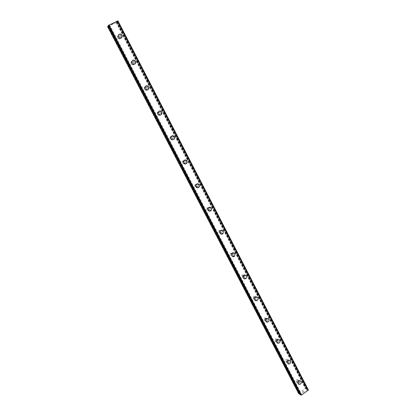 <?xml version="1.0" encoding="UTF-8"?>
<svg xmlns="http://www.w3.org/2000/svg" width="416" height="416" viewBox="0 0 416 416"><rect width="100%" height="100%" fill="white"/><g stroke="black" fill="none" stroke-linecap="round" stroke-linejoin="round"><path stroke-width="0.31" stroke-dasharray="2.08 1.56" d="M117.91 20.8L116.22 21.902L116.678 21.726L306.847 389.86L307.299 389.246L305.963 388.326L305.344 388.445L298.605 393.474M308.407 390L308.032 389.74L306.556 390.218L306.847 389.86M108.524 25.631L109.658 24.981L109.195 25.158L301.106 394.316L300.628 394.924L108.446 25.438L109.195 25.158M300.31 394.316L301.397 393.957L301.106 394.316M297.742 380.141L297.029 379.678C296.119 379.855 295.781 380.411 296.015 381.337L296.717 381.8C297.632 381.623 297.976 381.072 297.742 380.141M299.25 381.16L298.537 380.697C297.622 380.879 297.279 381.436 297.518 382.366L298.225 382.829C299.146 382.652 299.489 382.096 299.25 381.16M298.615 384.197L298.132 383.646C297.726 382.049 298.308 381.087 299.879 380.77L300.628 381.014M287.253 359.897L286.411 359.419C285.558 359.663 285.256 360.22 285.501 361.083L286.328 361.561C287.186 361.327 287.498 360.771 287.253 359.897M288.72 360.823L287.877 360.344C287.019 360.589 286.712 361.145 286.962 362.019L287.789 362.497C288.657 362.258 288.964 361.702 288.72 360.823M288.07 363.808L287.534 363.215C287.108 361.722 287.633 360.76 289.104 360.334L290.014 360.552M276.588 339.316L275.6 338.842L274.81 340.496L275.782 340.974L276.588 339.316M278.013 340.142L277.025 339.669L276.229 341.333L277.207 341.812L278.013 340.142M277.358 343.086L276.76 342.446C276.323 341.068 276.775 340.111 278.117 339.581L279.214 339.752M265.746 318.396L264.592 317.944L263.947 319.566L265.08 320.024L265.746 318.396M267.124 319.119L265.97 318.666L265.32 320.299L266.458 320.757L267.124 319.119M266.474 322.015L265.803 321.329C265.366 320.076 265.736 319.145 266.916 318.521L268.221 318.594M254.717 297.123L253.396 296.722L252.897 298.288L254.207 298.693L254.717 297.123M256.053 297.742L254.722 297.341L254.223 298.912L255.538 299.317L256.053 297.742M255.419 300.596L254.66 299.848C254.233 298.735 254.514 297.835 255.512 297.144L257.031 297.076M243.506 275.486L242.008 275.163L241.66 276.645L243.147 276.973L243.506 275.486M244.795 276L243.287 275.673L242.939 277.16L244.431 277.493L244.795 276M244.197 278.808L243.324 278.002L243.922 275.449L245.627 275.184M232.107 253.484L230.448 253.256L230.23 254.628L231.878 254.868L232.107 253.484M233.34 253.88L231.676 253.656L231.457 255.034L233.111 255.273L233.34 253.88M232.799 256.651L231.795 255.778L232.164 253.412L234.005 252.918M220.506 231.104C219.965 230.396 219.367 230.355 218.712 230.979L218.603 232.237C219.138 232.939 219.731 232.986 220.386 232.372L220.506 231.104M221.692 231.384C221.151 230.672 220.548 230.63 219.892 231.26L219.783 232.523C220.319 233.23 220.917 233.277 221.572 232.658L221.692 231.384M221.234 234.104L220.064 233.168L220.246 231L222.154 230.261M208.707 208.333C208.088 207.563 207.454 207.558 206.804 208.312L206.778 209.456C207.386 210.215 208.021 210.226 208.671 209.487L208.707 208.333M209.836 208.489C209.217 207.719 208.577 207.714 207.922 208.473L207.896 209.622C208.515 210.387 209.149 210.397 209.804 209.648L209.836 208.489M209.498 211.162L208.13 210.163L208.166 208.192L210.059 207.21M196.7 185.162C196.004 184.345 195.343 184.366 194.704 185.24L194.74 186.274C195.426 187.091 196.092 187.065 196.726 186.212L196.7 185.162M197.772 185.193C197.08 184.371 196.409 184.397 195.77 185.271L195.806 186.311C196.498 187.132 197.163 187.112 197.803 186.248L197.772 185.193M197.59 187.798L195.978 186.748L195.915 184.959L197.72 183.768M184.48 161.58C183.716 160.716 183.03 160.768 182.416 161.741L182.494 162.682C183.248 163.545 183.934 163.493 184.553 162.536L184.48 161.58M185.494 161.486C184.73 160.612 184.038 160.664 183.42 161.642L183.498 162.594C184.262 163.457 184.948 163.41 185.567 162.443L185.494 161.486M185.51 163.992L183.612 162.911L183.477 161.288L185.115 159.931M172.042 137.582C171.21 136.672 170.503 136.75 169.92 137.81L170.024 138.668C170.851 139.573 171.553 139.5 172.146 138.45L172.042 137.582M172.999 137.348C172.162 136.432 171.454 136.51 170.867 137.582L170.971 138.445C171.798 139.355 172.51 139.282 173.103 138.221L172.999 137.348M174.689 138.278C173.67 140.088 172.448 140.213 171.023 138.648L170.841 137.166L172.25 135.699M159.38 113.147C158.486 112.2 157.763 112.294 157.206 113.438L157.331 114.223C158.22 115.17 158.943 115.076 159.505 113.948L159.38 113.147M160.274 112.778C159.375 111.821 158.647 111.92 158.09 113.064L158.215 113.859C159.104 114.806 159.832 114.717 160.399 113.578L160.274 112.778M160.768 114.962C159.692 115.289 158.834 114.946 158.205 113.942L157.986 112.585L159.141 111.077M146.484 88.27C145.538 87.287 144.799 87.396 144.274 88.608L144.409 89.331C145.356 90.319 146.094 90.21 146.624 89.008L146.484 88.27M147.316 87.755C146.364 86.762 145.621 86.871 145.09 88.088L145.231 88.821C146.177 89.809 146.921 89.7 147.451 88.494L147.316 87.755M148.06 89.7C146.879 90.236 145.912 89.934 145.153 88.78L144.914 87.532L145.803 86.05M133.359 62.941C132.356 61.916 131.607 62.041 131.102 63.31L131.253 63.986C132.246 65.005 133 64.886 133.505 63.622L133.359 62.941M134.118 62.27C133.11 61.24 132.356 61.365 131.851 62.644L132.002 63.326C133 64.35 133.76 64.23 134.264 62.956L134.118 62.27M135.075 63.929C133.832 64.709 132.761 64.449 131.856 63.154L131.602 61.994L132.252 60.601M119.985 37.138C118.934 36.078 118.17 36.213 117.697 37.539L117.848 38.168C118.893 39.224 119.657 39.094 120.141 37.773L119.985 37.138M120.676 36.317C119.621 35.246 118.851 35.381 118.373 36.717L118.524 37.352C119.579 38.412 120.349 38.282 120.832 36.956L120.676 36.317M121.805 37.653C120.536 38.683 119.371 38.485 118.316 37.05L118.05 35.963L118.498 34.689M121.446 35.942C119.626 34.117 118.31 34.346 117.494 36.639L117.759 37.721C119.558 39.541 120.879 39.317 121.706 37.05L121.446 35.942M121.956 35.339C120.13 33.504 118.81 33.732 117.988 36.036L118.253 37.123C120.063 38.953 121.384 38.73 122.216 36.452L121.956 35.339M134.872 61.896C133.146 60.128 131.851 60.346 130.988 62.54L131.243 63.7C132.959 65.458 134.254 65.25 135.127 63.081L134.872 61.896M135.434 61.407C133.697 59.628 132.397 59.847 131.534 62.052L131.789 63.216C133.51 64.984 134.81 64.776 135.689 62.592L135.434 61.407M148.06 87.376C146.422 85.67 145.148 85.862 144.243 87.958L144.482 89.201C146.104 90.896 147.378 90.714 148.294 88.65L148.06 87.376M148.668 86.996C147.025 85.28 145.751 85.478 144.836 87.578L145.08 88.832C146.708 90.532 147.982 90.345 148.907 88.275L148.668 86.996M161.008 112.393C159.468 110.755 158.22 110.921 157.264 112.892L157.482 114.244C159.006 115.872 160.248 115.716 161.216 113.771L161.008 112.393M161.663 112.117C160.118 110.469 158.865 110.64 157.908 112.616L158.127 113.974C159.656 115.612 160.904 115.456 161.876 113.5L161.663 112.117M173.716 136.958C172.286 135.387 171.07 135.522 170.061 137.358L170.248 138.835C171.662 140.395 172.879 140.27 173.893 138.466L173.716 136.958M174.424 136.786C172.983 135.21 171.761 135.346 170.752 137.192L170.94 138.668C172.359 140.234 173.581 140.109 174.6 138.299L174.424 136.786M186.207 161.091C184.891 159.593 183.706 159.687 182.65 161.372L182.785 162.989C184.09 164.471 185.271 164.388 186.332 162.739L186.207 161.091M186.956 161.018C185.63 159.515 184.444 159.609 183.383 161.299L183.524 162.921C184.829 164.408 186.014 164.325 187.08 162.672L186.956 161.018M198.474 184.798C197.278 183.383 196.134 183.43 195.042 184.933L195.104 186.711C196.284 188.115 197.423 188.079 198.52 186.607L198.474 184.798M199.264 184.818C198.063 183.399 196.914 183.446 195.816 184.959L195.879 186.742C197.064 188.152 198.208 188.115 199.311 186.638L199.264 184.818M210.527 208.088C209.461 206.762 208.369 206.757 207.246 208.062L207.204 210.023C208.255 211.333 209.342 211.354 210.465 210.085L210.527 208.088M211.359 208.203C210.288 206.872 209.191 206.866 208.062 208.177L208.026 210.148C209.076 211.463 210.168 211.484 211.297 210.205L211.359 208.203M222.373 230.974C221.442 229.752 220.407 229.684 219.279 230.771L219.097 232.934C220.012 234.14 221.036 234.218 222.165 233.168L222.373 230.974M223.241 231.176C222.305 229.949 221.27 229.882 220.137 230.974L219.955 233.142C220.875 234.359 221.9 234.437 223.033 233.381L223.241 231.176M234.016 253.469C233.215 252.361 232.263 252.231 231.156 253.084L230.786 255.445C231.566 256.542 232.513 256.682 233.615 255.861L234.016 253.469M234.92 253.76C234.12 252.642 233.163 252.517 232.05 253.375L231.681 255.741C232.466 256.844 233.412 256.984 234.52 256.157L234.92 253.76M245.456 275.584C244.785 274.591 243.922 274.404 242.866 275.033L242.273 277.576C242.934 278.554 243.781 278.746 244.826 278.153C245.653 277.436 245.866 276.578 245.456 275.584M246.402 275.954C245.726 274.955 244.863 274.773 243.802 275.402L243.204 277.956C243.864 278.938 244.722 279.131 245.768 278.533C246.6 277.815 246.808 276.957 246.402 275.954M256.708 297.326C256.147 296.447 255.388 296.218 254.415 296.639C253.427 297.326 253.141 298.22 253.568 299.333C254.114 300.191 254.862 300.425 255.819 300.035C256.838 299.354 257.135 298.454 256.708 297.326M257.686 297.773C257.124 296.894 256.36 296.665 255.388 297.086C254.394 297.778 254.108 298.678 254.535 299.79C255.086 300.654 255.835 300.888 256.797 300.498C257.816 299.816 258.112 298.906 257.686 297.773M267.769 318.698L265.782 317.928C264.607 318.547 264.238 319.478 264.67 320.72L266.62 321.506C267.821 320.897 268.206 319.961 267.769 318.698M268.783 319.228L266.786 318.453C265.611 319.077 265.236 320.013 265.673 321.261L267.628 322.046C268.835 321.438 269.22 320.497 268.783 319.228M278.647 339.721L276.942 338.905C275.61 339.435 275.158 340.382 275.595 341.76L277.259 342.576C278.616 342.066 279.079 341.115 278.647 339.721M279.692 340.324L277.982 339.508C276.645 340.038 276.193 340.99 276.63 342.368L278.299 343.19C279.661 342.68 280.124 341.723 279.692 340.324M289.349 360.396L287.898 359.575C286.432 359.996 285.912 360.953 286.333 362.445L287.747 363.267C289.234 362.861 289.765 361.904 289.349 360.396M290.425 361.072L288.969 360.246C287.498 360.672 286.978 361.634 287.399 363.132L288.818 363.953C290.311 363.548 290.846 362.586 290.425 361.072M299.868 380.734L298.636 379.933C297.071 380.25 296.494 381.207 296.899 382.798L298.1 383.594C299.681 383.292 300.274 382.34 299.868 380.734M300.976 381.477L299.738 380.676C298.168 380.994 297.591 381.956 297.996 383.552L299.203 384.348C300.789 384.051 301.382 383.094 300.976 381.477M113.646 23.218L113.027 23.514L113.646 23.218M113.199 23.53L113.537 23.369L113.199 23.53M113.443 23.499L112.824 23.795L113.448 23.499M112.809 23.816L113.745 23.156L112.809 23.816M111.956 24.019L112.429 23.826L111.956 24.029M111.946 24.133L112.237 24.071L111.946 24.138M112.237 24.071L111.576 24.383L112.242 24.071M111.561 24.404L112.398 24.014L111.561 24.409M107.593 26.634L116.246 22.615L117.421 21.455L307.284 389.303M117.374 21.466L116.678 21.726M303.03 392.34L303.524 391.992L303.03 392.34M302.812 392.184L303.082 391.997L302.812 392.184M303.046 391.971L302.775 392.163L303.046 391.971M302.557 392.007L303.056 391.659L302.557 392.007M303.529 391.992L303.004 392.408L303.529 391.992M303.004 392.413L302.458 392.023L303.004 392.413M303.02 391.633L302.458 392.028L303.014 391.633M304.252 391.534L303.701 391.154L304.247 391.534M303.701 391.154L304.117 391.534L303.701 391.154M307.299 389.246L117.421 21.46L307.299 389.246M107.999 26.53L298.776 393.042M116.246 22.615L305.344 388.445M109.065 25.334L300.799 394.098M116.813 21.544L307.159 390.073M116.839 22.246L305.963 388.326M108.654 25.542L300.456 394.306M108.763 25.48L300.56 394.269M108.888 25.303L300.862 394.488M108.805 25.334L300.81 394.56M117.744 21.024L308.032 389.74M117.712 21.044L307.996 389.745M117.224 21.341L307.502 389.87M117.114 21.398L307.398 389.906M116.979 21.585L307.086 389.688M117.068 21.554L307.138 389.62M297.029 379.678L298.537 380.697M286.411 359.419L287.877 360.344M275.6 338.842L277.025 339.669M264.592 317.944L265.97 318.666M253.396 296.722L254.722 297.341M242.008 275.163L243.287 275.673M230.448 253.256L231.676 253.656M218.712 230.979L219.892 231.26M206.804 208.312L207.922 208.473M194.704 185.24L195.77 185.271M182.416 161.741L183.42 161.642M169.92 137.81L170.867 137.582M157.206 113.438L158.09 113.064M144.274 88.608L145.09 88.088M131.102 63.31L131.851 62.644M117.697 37.539L118.373 36.717M117.494 36.639L117.988 36.036M130.988 62.54L131.534 62.052M144.243 87.958L144.836 87.578M157.264 112.892L157.908 112.616M170.061 137.358L170.752 137.192M182.65 161.372L183.383 161.299M195.042 184.933L195.816 184.959M207.246 208.062L208.062 208.177M219.279 230.771L220.137 230.974M231.156 253.084L232.05 253.375M242.866 275.033L243.802 275.402M254.415 296.639L255.388 297.086M265.782 317.928L266.786 318.453M276.942 338.905L277.982 339.508M287.898 359.575L288.969 360.246M298.636 379.933L299.738 380.676M298.1 383.594L299.203 384.348M287.747 363.267L288.818 363.953M277.259 342.576L278.299 343.19M266.62 321.506L267.628 322.046M255.819 300.035L256.797 300.498M244.826 278.153L245.768 278.533M233.615 255.861L234.52 256.157M222.165 233.168L223.033 233.381M210.465 210.085L211.297 210.205M198.52 186.607L199.311 186.638M186.332 162.739L187.08 162.672M173.893 138.466L174.6 138.299M161.216 113.771L161.876 113.5M148.294 88.65L148.907 88.275M135.127 63.081L135.689 62.592M121.706 37.05L122.216 36.452M120.141 37.773L120.832 36.956M133.505 63.622L134.264 62.956M146.624 89.008L147.451 88.494M159.505 113.948L160.399 113.578M172.146 138.45L173.103 138.221M184.553 162.536L185.567 162.443M196.726 186.212L197.803 186.248M208.671 209.487L209.804 209.648M220.386 232.372L221.572 232.658M231.878 254.868L233.111 255.273M243.147 276.973L244.431 277.493M254.207 298.693L255.538 299.317M265.08 320.024L266.458 320.757M275.782 340.974L277.207 341.812M286.328 361.561L287.789 362.497M296.717 381.8L298.225 382.829M109.658 24.981L301.397 393.957M116.22 21.902L306.556 390.218"/><path stroke-width="0.62" d="M300.628 381.014L301.116 381.571C301.522 383.188 300.929 384.145 299.338 384.446L298.615 384.197M298.137 383.646C297.731 382.049 298.308 381.092 299.879 380.77L301.122 381.571C301.522 383.188 300.929 384.145 299.343 384.446L298.137 383.646M290.014 360.552L290.56 361.156C290.982 362.669 290.446 363.631 288.954 364.042L288.07 363.808M287.534 363.22C287.113 361.722 287.633 360.76 289.104 360.334L290.56 361.156C290.982 362.674 290.446 363.636 288.959 364.042L287.534 363.22M279.214 339.752L279.822 340.397C280.259 341.801 279.791 342.758 278.429 343.268L277.358 343.086M276.76 342.446C276.323 341.068 276.775 340.116 278.117 339.581L279.828 340.402C280.259 341.801 279.796 342.758 278.434 343.273L276.76 342.446M268.221 318.594L268.908 319.296C269.344 320.564 268.96 321.506 267.758 322.114L266.474 322.015M265.803 321.329C265.366 320.081 265.736 319.145 266.916 318.521L268.913 319.296C269.35 320.564 268.965 321.506 267.758 322.114L265.803 321.329M257.031 297.076L257.811 297.83C258.237 298.964 257.941 299.874 256.916 300.555L255.419 300.596M254.66 299.848C254.233 298.735 254.519 297.835 255.512 297.149C256.485 296.728 257.249 296.956 257.811 297.835C258.242 298.969 257.941 299.874 256.922 300.555C255.96 300.95 255.211 300.716 254.66 299.848M245.627 275.184L246.522 276C246.927 277.004 246.719 277.862 245.887 278.58L244.197 278.808M243.329 278.002L243.922 275.449C244.982 274.82 245.846 275.002 246.522 276.006C246.932 277.004 246.719 277.862 245.887 278.58C244.842 279.178 243.989 278.985 243.329 278.002M234.005 252.918L235.035 253.796L234.634 256.194L232.799 256.651M231.795 255.783L232.164 253.412C233.277 252.554 234.234 252.678 235.04 253.796L234.634 256.194C233.527 257.02 232.58 256.88 231.795 255.783M222.154 230.261L223.35 231.202L223.142 233.407L221.234 234.104M220.064 233.168L220.251 231C221.385 229.908 222.42 229.975 223.356 231.202L223.142 233.407C222.014 234.463 220.984 234.385 220.064 233.168M210.059 207.21L211.463 208.213L211.401 210.22L209.498 211.162M208.13 210.163L208.172 208.192C209.295 206.877 210.397 206.887 211.463 208.218L211.406 210.22C210.272 211.5 209.186 211.479 208.13 210.163M197.72 183.768L199.363 184.818L199.41 186.644L197.59 187.798M195.983 186.748L195.915 184.959C197.018 183.446 198.167 183.399 199.368 184.818L199.415 186.644C198.307 188.12 197.163 188.157 195.983 186.748M185.115 159.931L187.049 161.008L187.174 162.661L185.51 163.992M183.617 162.911L183.477 161.288C184.538 159.598 185.728 159.505 187.049 161.008L187.174 162.661C186.108 164.32 184.922 164.403 183.617 162.911M172.25 135.699L174.512 136.765L174.689 138.278C173.67 140.088 172.448 140.213 171.028 138.648L170.841 137.166C171.85 135.325 173.077 135.19 174.512 136.765L174.689 138.278M159.141 111.077C160.233 110.724 161.101 111.062 161.746 112.081L161.959 113.469L160.768 114.962M158.21 113.942L157.986 112.585C158.948 110.604 160.202 110.438 161.746 112.081L161.959 113.469C160.987 115.419 159.739 115.575 158.21 113.942M145.803 86.05C146.994 85.478 147.971 85.779 148.746 86.944L148.985 88.228L148.06 89.7M145.153 88.78L144.914 87.526C145.824 85.426 147.103 85.233 148.746 86.944L148.985 88.223C148.06 90.298 146.786 90.485 145.153 88.78M132.252 60.601C133.5 59.784 134.586 60.029 135.507 61.344L135.756 62.535L135.075 63.929M131.862 63.154L131.602 61.989C132.47 59.784 133.77 59.566 135.507 61.344L135.762 62.53C134.883 64.714 133.583 64.922 131.862 63.154M118.498 34.689C119.772 33.618 120.942 33.81 122.018 35.266L122.278 36.374L121.805 37.653M118.316 37.045L118.05 35.963C118.872 33.654 120.193 33.426 122.018 35.261L122.283 36.374C121.446 38.652 120.125 38.875 118.316 37.045M108.524 25.631L107.593 26.634L298.605 393.474L299.91 394.415L300.31 394.316M108.425 25.444L300.628 394.935L301.392 395.127L308.407 390L117.91 20.8L108.425 25.444L300.628 394.924M108.129 25.865L299.91 394.415M108.581 25.225L301.002 395.2M108.956 24.991L301.392 395.127M117.66 20.862L308.303 390.276M108.217 25.808L300.004 394.41"/></g></svg>
